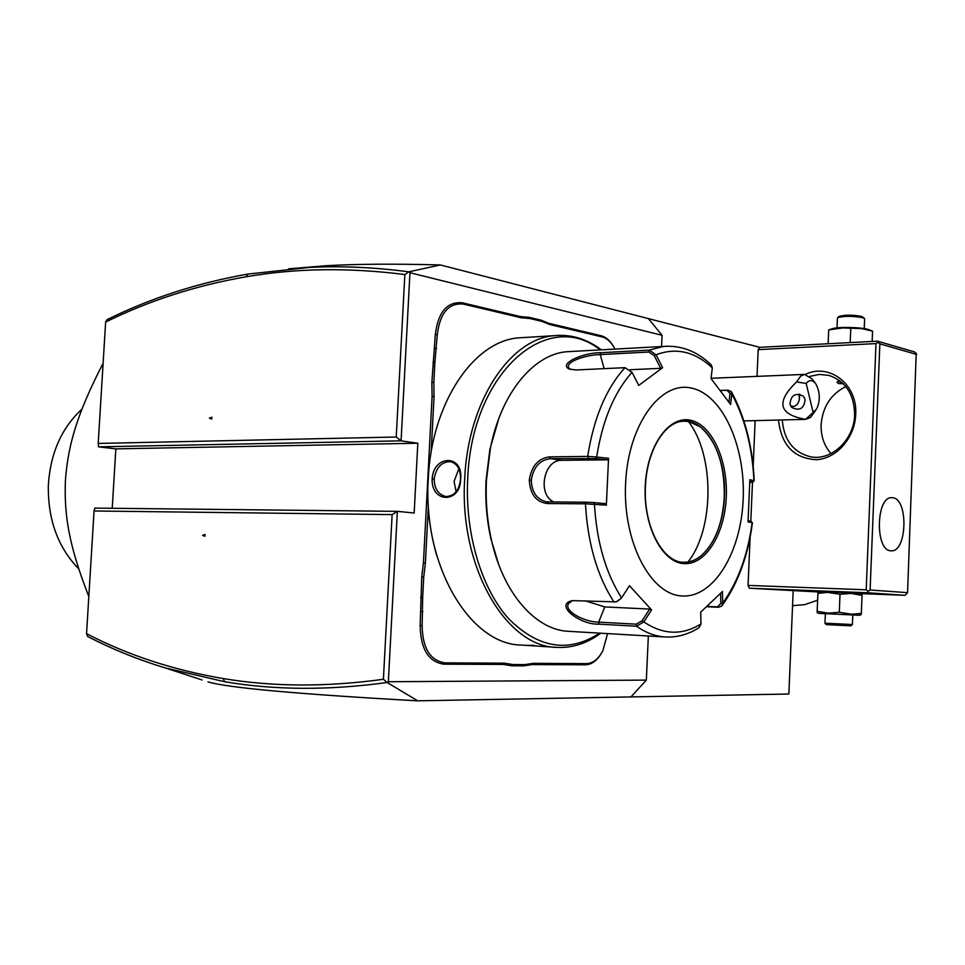<?xml version="1.0" encoding="UTF-8"?>
<svg xmlns="http://www.w3.org/2000/svg" width="965" height="965" viewBox="0 0 965 965"><rect width="100%" height="100%" fill="white"/><g stroke="black" fill="none" stroke-linecap="round" stroke-linejoin="round"><path stroke-width="1.45" d="M793.17 590.99L788.863 694.016L417.749 700.831L387.122 682.496L383.407 679.288L392.128 514.61L94.063 510.98L94.787 508.097L397.351 511.354L414.166 513.018L417.821 443.225L115.836 448.87L98.539 446.843L401.078 440.836L417.821 443.225M202.119 679.975L165.28 667.937C137.874 659.602 111.976 649.095 87.574 636.442L86.548 633.655C127.79 655.126 173.29 670.072 223.048 678.528C272.528 686.875 325.977 687.128 383.407 679.288M207.945 681.893C228.247 687.864 298.173 694.173 417.749 700.831M648.347 635.995L646.333 680.108L388.352 681.724L387.122 682.496C328.884 690.506 274.723 690.24 224.664 681.724L165.28 667.937M646.333 680.108L630.965 696.911M288.547 268.849L325.712 265.737C356.58 263.976 394.818 263.71 440.402 264.953L408.834 271.828L404.854 274.555C348.896 267.414 295.978 268.161 246.123 276.774C195.955 285.495 149.129 300.585 105.643 322.057L98.201 443.442L396.241 437.024L401.078 440.836L409.956 272.721L662.074 335.301L661.568 346.544M388.352 681.724L397.351 511.354L392.128 514.61M528.917 317.292L529.954 318.534L521.474 317.835L520.521 316.604L528.917 317.292L540.882 320.139L548.928 323.347L600.954 335.687C605.731 336.918 609.844 340.392 613.294 346.097M520.521 316.604L462.295 302.793C447.121 301.43 438.122 312.045 435.299 334.614L431.874 382.405L432.091 396.494L423.43 562.909L421.753 576.913L420.161 625.585C420.607 648.95 428.472 661.809 443.743 664.161L503.248 664.439L511.691 665.79L523.911 665.838L532.258 664.571L585.357 664.813C591.412 664.644 596.659 660.989 601.074 653.848M440.402 264.953L648.408 318.607L662.074 335.301M246.123 276.774L248.053 274.06L309.403 267.426C341.417 265.833 374.565 267.305 408.834 271.828L409.956 272.721M648.408 318.607L759.745 347.316L758.188 349.644L757.03 376.374M755.137 420.631L753.183 466.095M752.483 482.343L750.806 521.221M750.131 537.167L748.056 585.405L749.395 588.228L818.549 591.979M749.395 588.228L867.487 592.751L905.001 595.321L907.57 592.667L916.207 353.359L914.398 351.875L877.462 341.164L759.745 347.316M905.001 595.321L860.683 593.608M819.647 591.593L818.018 592.16L817.898 593.366L827.403 592.401L840.02 594.235L851.118 593.439L862.047 595.393L861.89 594.151L857.776 593.222L819.587 591.605M862.047 595.393L861.335 613.354L851.854 614.247L839.297 612.293L828.127 613.161L817.162 611.279L817.186 612.666L818.694 613.354L825.377 613.68L824.978 623.209L852.397 624.512L852.783 614.958L859.465 615.284L818.694 613.354M840.02 594.235L839.297 612.293M859.477 615.272L861.045 614.729L861.335 613.354M817.898 593.366L817.162 611.279M852.783 614.958L825.377 613.668M824.978 623.209L826.293 624.632L849.393 625.766L850.973 625.803L852.397 624.512M867.487 592.751L868.102 591.328L866.208 589.808L748.056 585.405M866.208 589.808L875.979 343.576L758.188 349.644M805.401 374.384C829.418 362.575 857.74 384.444 855.714 414.443C854.906 437.833 836.462 458.761 816.33 459.702C793.918 458.375 781.3 445.155 778.502 420.04M875.979 343.576L877.981 342.31L877.462 341.164M916.75 354.481L879.863 343.842L877.981 342.31M879.863 343.842L870.116 590.001L907.57 592.667M870.116 590.001L868.102 591.328M892.806 497.747L891.732 497.675C875.955 496.565 874.929 550.545 890.743 550.774L891.383 550.81C907.124 552.028 908.535 498.941 892.806 497.747M809.84 376.35L819.442 374.408L829.019 375.433C845.714 381.211 854.242 394.347 854.616 414.817C854.194 440.076 830.925 461.523 809.997 456.662C793.085 452.03 783.845 439.787 782.277 419.956M845.847 386.591C830.889 394.058 822.65 406.772 821.119 424.709C820.817 436.096 824.11 445.709 830.986 453.586M843.277 383.732L838.464 383.527L836.993 382.297L839.622 380.584M837.692 381.392L841.854 382.393M872.493 331.14L861.745 328.619L842.855 327.919L828.742 329.897M828.706 329.97L828.139 343.745M869.501 329.933L868.307 329.511C861.335 327.231 838.79 326.701 832.433 328.655L831.323 329.029M872.565 331.236L872.155 341.441M850.756 328.703L850.189 342.587M837.427 318.136L837.716 317.654C844.399 315.869 852.807 315.893 862.939 317.738L864.64 318.872L864.242 328.631M864.471 318.45L861.793 316.46C852.686 314.795 845.123 314.783 839.104 316.399L837.716 317.654M248.053 274.06C197.656 282.878 150.624 298.089 106.97 319.705L105.643 322.057M396.241 437.024L404.854 274.555M209.417 418.171L211.733 418.979L211.842 417.218L209.417 418.171L211.745 418.882M98.539 446.843L98.201 443.442M112.23 508.29L115.836 448.87M94.063 510.98L86.548 633.655M202.59 535.346L204.918 536.275L205.014 534.514L202.59 535.346L204.93 536.118M205.002 534.731L203.084 535.382M88.816 596.527C68.539 544.61 63.98 514.442 65.463 479.617C68.238 444.648 76.995 413.937 103.11 363.262M78.768 568.916C57.888 547.348 47.755 519.447 48.346 485.214C50.385 453.212 61.603 427.845 82.001 409.088M211.83 417.495L209.912 418.243M614.982 349.089L614.5 348.172C611.062 341.924 606.864 338.16 601.895 336.857L549.869 324.554L541.751 321.333L540.882 320.139M523.911 665.838L524.912 664.608L533.331 663.341L586.406 663.63C592.98 663.377 598.457 659.083 602.848 650.724L607.564 633.607M524.912 664.608L512.849 664.547L511.691 665.79M420.692 597.419L422.67 597.371L422.139 625.67C422.561 648.191 430.137 660.579 444.853 662.859L504.333 663.184L512.849 664.547M422.67 597.371L423.719 577.142L421.753 576.913M428.303 507.18L425.396 563.005L423.719 577.142M431.874 382.405L433.852 382.393L434.045 396.615L431.15 452.271M433.852 382.393L434.889 362.406L432.935 362.14M521.474 317.835L463.248 304.059C448.641 302.769 439.98 312.998 437.266 334.746L434.889 362.406M529.954 318.534L541.751 321.333M428.11 479.098C426.82 506.046 429.751 531.703 436.904 556.069M524.526 337.497L518.507 337.871C473.694 341.14 431.464 403.032 428.267 478.93C422.537 565.948 470.317 644.946 521.57 645.066L556.057 647.322M601.364 349.837C586.636 338.775 570.918 334.059 554.187 335.675C509.81 338.92 467.88 401.717 464.696 478.809C458.99 567.215 506.408 647.37 557.167 647.394C572.583 648.07 587.106 643.341 600.725 633.209M460.679 478.821C460.751 503.67 430.981 503.392 432.163 478.905C433.502 454.672 463.284 454.177 460.679 478.821L460.546 478.942C459.256 490.365 454.37 496.227 445.89 496.529C438.339 494.635 434.431 488.809 434.154 479.026C436.035 467.567 441.475 461.777 450.474 461.656C457.289 463.562 460.643 469.316 460.546 478.942M534.381 645.38L525.696 645.344M600.254 349.897C547.601 307.533 471.523 372.188 467.699 478.978C464.913 533.85 481.547 588.807 508.748 618.818C538.506 648.432 568.795 653.208 599.627 633.149M498.736 418.689L489.894 449.364L486.058 480.51C485.106 500.377 486.686 519.64 490.811 538.325L498.507 564.018M571.726 351.453L566.66 351.73C533.416 354.42 501.052 393.286 490.413 448.23L486.457 480.208C485.479 500.618 487.108 520.412 491.354 539.592C503.115 593.777 536.13 630.543 569.278 631.363L664.692 636.948M699.01 627.696L700.976 623.957L700.699 612.124L722.459 591.485L722.652 603.209L721.76 606.032L718.503 607.287L706.706 606.744M698.937 627.745C688.527 634.355 677.502 637.443 665.874 637.021C655.838 636.55 646.067 632.956 636.574 626.225L599.036 624.162C579.772 625.043 553.729 604.572 572.329 600.616L616.092 601.883L621.303 598.3L629.482 585.731L651.568 609.904L643.824 621.894L636.574 626.225L636.249 624.174L598.698 622.135C584.995 622.148 563.439 611.352 568.53 603.535L572.655 600.556M632.051 372.297L625.006 367.665L576.105 369.969L569.398 369.088C557.493 363.841 583.644 352.394 600.749 352.72L649.276 350.126L656.067 354.782L662.617 367.701L638.746 385.421L632.051 372.297C614.235 392.236 602.437 420.475 596.659 457.012L608.565 458.303L606.358 505.141L585.441 503.814L547.288 503.549C536.142 502.102 530.147 494.285 529.29 480.1C531.522 466.035 538.289 458.291 549.567 456.879L587.697 456.409L596.659 457.012L595.682 458.58L607.287 459.835L561.751 460.317C543.56 459.461 536.998 495.178 554.067 502.017M750.951 521.245L752.435 522.789L750.951 521.245L748.116 520.702M720.433 390.427L728.008 390.149L731.386 391.657L731.796 393.853C744.98 418.557 752.362 447.519 753.942 480.763L749.841 479.689L748.032 521.86L752.145 522.644C747.742 555.189 737.911 582.04 722.652 603.209L720.795 603.523L717.417 606.864L707.104 606.394M700.976 623.957C682.171 635.585 663.124 634.898 643.824 621.894L642.111 620.76L636.249 624.174M615.368 601.786L616.937 601.593L621.303 598.3M629.482 585.731L621.569 597.878C605.731 573.101 596.684 541.835 594.44 504.08L593.596 502.572L586.406 502.222L546.588 501.872C536.902 499.532 531.799 492.319 531.305 480.208C533.343 467.205 539.7 460.016 550.376 458.665L595.682 458.58M570.303 369.414L568.638 367.653C565.309 361.441 587.07 354.71 600.23 354.589L648.782 352.032L654.27 355.723L660.663 368.316L630.049 369.728M720.505 390.523L726.91 390.282L729.986 393.334L731.796 393.853L730.626 404.504L711.036 378.557L712.303 367.87C694.884 351.586 676.139 347.219 656.067 354.782L654.27 355.723M712.303 367.87L711.289 364.915M749.829 481.378L752.628 482.102L753.942 480.763L752.869 482.223M752.628 482.102L749.829 482.416M625.597 483.453C622.618 542.089 650.7 595.103 682.315 595.984C713.919 597.757 741.12 552.233 743.171 499.339C745.655 446.506 722.797 394.794 691.628 388.111C660.53 380.56 628.119 424.757 625.597 483.453M720.626 593.366L720.795 603.523M651.568 609.904L649.662 609.072L642.111 620.76M649.662 609.072L604.766 606.925L585.224 600.797M606.358 505.141L605.224 503.609L593.596 502.572M608.565 458.303L607.287 459.835M662.617 367.701L660.663 368.316M729.986 393.334L729.009 402.164M683.763 562.245L684.245 562.257C690.204 562.245 695.861 560.05 701.217 555.683C714.932 543.235 722.616 523.657 724.269 496.951C724.763 464.72 716.742 441.331 700.204 426.795L688.841 421.584L684.125 421.198M688.033 561.956C714.45 528.844 714.643 454.768 688.359 421.5M456.119 491.764L454.057 481.439L458.858 468.797M806.185 383.431L813.121 412.429L816.728 408.822C820.419 400.185 820.105 391.838 815.775 383.793C812.554 379.691 809.358 379.571 806.185 383.431L796.571 381.935L800.612 376.145L804.557 374.396L812.072 378.871L815.316 383.177M815.715 410.33L810.528 417.447L805.594 419.365L813.121 412.429M796.571 381.935C775.607 402.152 778.815 414.612 805.594 419.365M789.973 404.275L791.734 407.495C799.708 411.247 804.171 408.557 805.124 399.426L803.23 396.06C795.256 392.502 790.842 395.24 789.973 404.275M790.528 405.782L793.411 406.53C796.632 405.843 798.634 403.31 799.43 398.931L799.659 394.203M799.43 398.931L799.056 394.106M799.454 396.362L799.49 397.821M817.62 600.206L804.786 604.633L792.554 605.658M223.048 678.528L224.664 681.724M549.869 324.554L548.928 323.347M601.895 336.857L600.954 335.687M586.406 663.63L585.357 664.813M533.331 663.341L532.258 664.571M504.333 663.184L503.248 664.439M444.853 662.859L443.743 664.161M422.139 625.67L420.161 625.585M422.875 611.641L420.897 611.545M425.396 563.005L423.43 562.909M434.045 396.615L432.091 396.494M436.542 348.558L434.588 348.425M437.266 334.746L435.299 334.614M463.248 304.059L462.295 302.793M614.066 602.124C597.275 576.274 587.733 543.512 585.441 503.814L586.406 502.222M718.503 607.287L717.417 606.864M599.036 624.162L598.698 622.135L604.766 606.925M547.288 503.549L548.265 501.981M529.29 480.1L531.305 480.208M549.567 456.879L550.376 458.665L561.751 460.317M648.782 352.032L649.276 350.126L663.474 346.447L668.021 346.182M588.505 458.23L587.697 456.409C593.716 417.978 606.153 388.4 625.006 367.665M600.749 352.72L600.23 354.589L604.162 368.642M728.008 390.149L726.91 390.282M726.271 497.059C728.032 460.04 711.748 424.178 690.192 420.173C668.673 415.577 646.9 446.276 645.223 486.107C643.221 525.889 661.99 562.366 683.763 563.608C705.524 565.442 724.812 534.115 726.271 497.059M724.401 496.951C726.717 457.181 706.718 418.882 683.244 421.235C664.861 421.596 646.755 450.607 645.489 486.167C643.052 526.673 663.413 563.548 684.378 562.257C705.089 562.909 723.243 532.246 724.401 496.951M432.163 478.905L434.154 479.026M809.997 456.662L810.974 456.843M832.433 328.655L828.718 329.897M869.236 329.825L872.517 331.14M837.029 327.883L837.427 318.016M309.403 267.426L325.712 265.749M518.507 337.871L554.187 335.675M490.811 538.325L491.354 539.592M722.037 605.658C737.887 583.632 748.008 556.045 752.423 522.933M616.068 601.883L616.912 601.605M566.66 351.73L663.474 346.447C681.061 345.096 696.971 351.236 711.229 364.842M754.232 480.775C752.676 446.952 745.101 417.326 731.518 391.874M700.204 426.795L699.082 425.987M701.217 555.683L697.369 558.421M489.894 449.364L490.413 448.23M711.06 378.28L804.557 374.396M743.882 420.909L805.811 419.365"/></g></svg>
